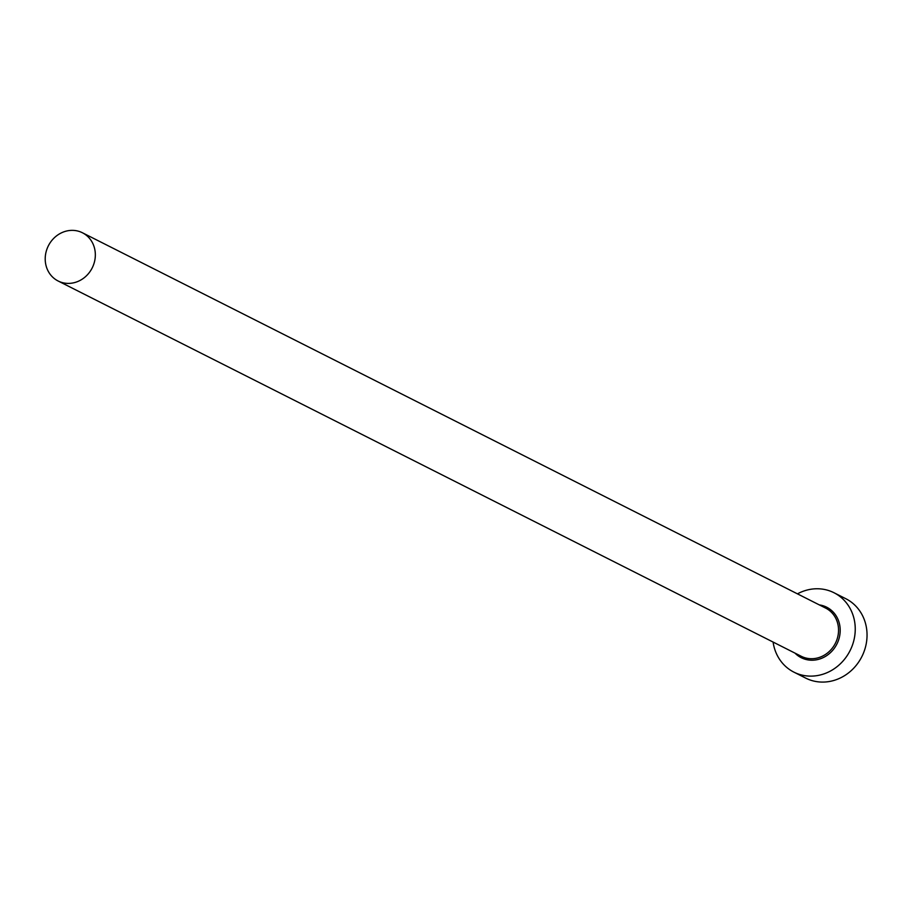 <?xml version="1.0" encoding="UTF-8"?>
<svg xmlns="http://www.w3.org/2000/svg" width="912" height="912" viewBox="0 0 912 912"><rect width="100%" height="100%" fill="white"/><g stroke="black" fill="none" stroke-linecap="round" stroke-linejoin="round"><path stroke-width="1.37" d="M74.089 282.709A27.007 24.556 -63.2 0 0 94.951 259.544A27.007 24.556 -63.2 0 0 82.445 232.777A27.007 24.556 -63.2 0 0 66.462 231.055A27.007 24.556 -63.2 0 0 45.6 254.22A27.007 24.556 -63.2 0 0 58.106 280.987A27.007 24.556 -63.2 0 0 74.089 282.709M773.102 642.059A44.471 40.436 -63.2 0 0 793.907 672.144A44.471 40.436 -63.2 0 0 820.23 674.983A44.471 40.436 -63.2 0 0 854.601 636.838A44.471 40.436 -63.2 0 0 834.001 592.743A44.471 40.436 -63.2 0 0 807.667 589.904A44.471 40.436 -63.2 0 0 797.441 593.86M793.907 672.144L805.706 678.106A44.471 40.436 -63.2 0 0 832.04 680.945A44.471 40.436 -63.2 0 0 866.4 642.789A44.471 40.436 -63.2 0 0 845.8 598.705L834.001 592.743M819.318 604.907A28.272 25.707 116.8 0 1 840.191 631.058A28.272 25.707 116.8 0 1 817.95 659.49A28.272 25.707 116.8 0 1 794.979 653.117M58.106 280.987L801.306 656.309A27.007 24.556 -63.2 0 0 817.289 658.031A27.007 24.556 -63.2 0 0 838.151 634.866A27.007 24.556 -63.2 0 0 825.656 608.099L82.445 232.777"/></g></svg>

